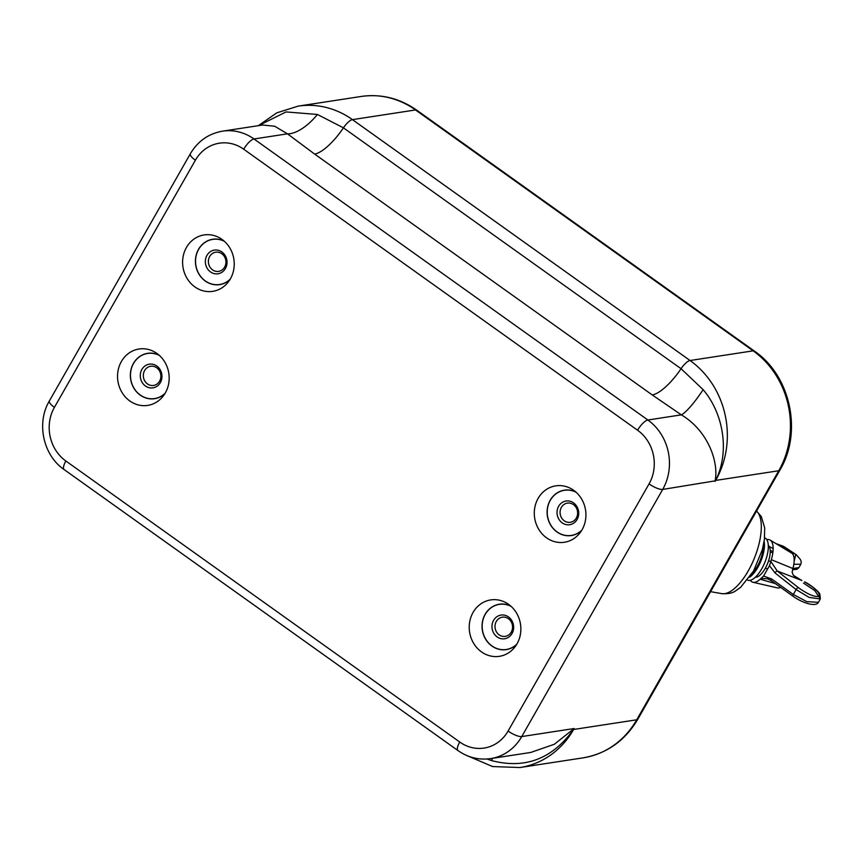 <?xml version="1.0" encoding="UTF-8"?>
<svg xmlns="http://www.w3.org/2000/svg" width="864" height="864" viewBox="0 0 864 864"><rect width="100%" height="100%" fill="white"/><g stroke="black" fill="none" stroke-linecap="round" stroke-linejoin="round"><path stroke-width="1.3" d="M546.556 537.818A28.534 25.758 -98.7 0 0 579.755 533.185A28.534 25.758 -98.7 0 0 573.664 490.288A28.534 25.758 -98.7 0 0 573.113 489.91A28.534 25.758 -98.7 0 0 537.959 498.668A28.534 25.758 -98.7 0 0 546.556 537.818M575.77 491.962A22.95 20.714 -98.7 0 0 549.364 501.844A22.95 20.714 -98.7 0 0 556.967 531.976A22.95 20.714 -98.7 0 0 581.677 530.431M194.864 286.902A28.534 25.758 -98.7 0 0 228.074 282.269A28.534 25.758 -98.7 0 0 221.972 239.371A28.534 25.758 -98.7 0 0 221.432 238.993A28.534 25.758 -98.7 0 0 186.278 247.752A28.534 25.758 -98.7 0 0 194.864 286.902M224.089 241.045A22.95 20.714 -98.7 0 0 197.683 250.927A22.95 20.714 -98.7 0 0 205.286 281.059A22.95 20.714 -98.7 0 0 229.986 279.515M129.805 400.972A28.534 25.758 -98.7 0 0 163.004 396.338A28.534 25.758 -98.7 0 0 156.913 353.441A28.534 25.758 -98.7 0 0 156.373 353.063A28.534 25.758 -98.7 0 0 121.219 361.811A28.534 25.758 -98.7 0 0 129.805 400.972M159.019 355.104A22.95 20.714 -98.7 0 0 132.624 364.986A22.95 20.714 -98.7 0 0 140.227 395.129A22.95 20.714 -98.7 0 0 164.927 393.584M481.486 651.888A28.534 25.758 -98.7 0 0 514.696 647.255A28.534 25.758 -98.7 0 0 508.604 604.357A28.534 25.758 -98.7 0 0 508.054 603.979A28.534 25.758 -98.7 0 0 472.9 612.727A28.534 25.758 -98.7 0 0 481.486 651.888M510.71 606.02A22.95 20.714 -98.7 0 0 484.304 615.902A22.95 20.714 -98.7 0 0 491.908 646.045A22.95 20.714 -98.7 0 0 516.607 644.501M487.048 759.002L491.573 760.59C524.966 769.327 552.28 758.959 573.523 729.486A11.416 3.24 29.7 0 0 573.61 729.475A86.735 78.3 81.3 0 1 519.944 767.534L492.577 766.552L466.97 755.611M258.444 125.647L286.06 111.931L317.423 114.469L343.429 127.829L681.048 368.712L703.145 389.664C724.378 414.666 729.475 453.384 715.576 480.449A36.526 27.864 10.6 0 0 715.068 480.881C719.032 462.424 708.134 430.78 681.35 414.86L652.244 394.934L314.626 154.062L287.464 133.834L274.676 126.241L262.516 125.021M703.145 389.664A36.526 6.566 -57.2 0 1 681.35 414.86L647.87 420.001A50.22 45.328 81.3 0 1 662.699 489.424L715.068 480.881M715.576 480.449A11.416 3.24 29.7 0 0 715.662 480.427L715.122 481.378M317.423 114.469A36.526 16.751 -51.5 0 1 287.464 133.834L253.984 138.974L647.87 420.001A11.416 3.694 125.5 0 0 637.6 430.25L243.713 149.224A38.804 35.024 -98.7 0 0 195.383 160.218L54.41 407.354A38.804 35.024 -98.7 0 0 65.869 461.009A11.416 3.694 125.5 0 0 64.098 469.552L457.985 750.578C467.986 757.555 478.883 760.234 490.666 758.603L530.777 752.447L554.321 744.271L574.16 728.525L573.61 729.475L636.714 719.798L778.766 470.75A86.735 78.3 -98.7 0 0 753.149 350.838L415.53 109.955A86.735 78.3 -98.7 0 0 361.174 96.466C381.132 93.69 399.665 98.258 416.74 110.171A11.416 3.694 125.5 0 0 415.53 109.955L352.436 119.632L690.055 360.515A86.735 78.3 81.3 0 1 715.662 480.427L778.766 470.75A11.416 3.24 -150.3 0 0 779.89 470.135L637.837 719.183A11.416 3.24 -150.3 0 1 636.714 719.798A86.735 78.3 -98.7 0 1 583.049 757.858L519.944 767.534M491.573 760.59A36.526 6.566 122.8 0 0 492.61 758.3M511.056 606.334A22.831 20.606 -98.7 0 0 484.499 615.762A22.831 20.606 -98.7 0 0 491.972 645.937A22.831 20.606 -98.7 0 0 516.845 644.112A22.831 20.606 81.3 0 1 498.269 648.983A22.831 20.606 81.3 0 1 482.663 621.238A22.831 20.606 81.3 0 1 507.352 604.876A22.831 20.606 81.3 0 1 511.056 606.334M224.424 241.348A22.831 20.606 -98.7 0 0 197.878 250.787A22.831 20.606 -98.7 0 0 205.34 280.951A22.831 20.606 -98.7 0 0 230.224 279.126A22.831 20.606 81.3 0 1 211.648 283.997A22.831 20.606 81.3 0 1 196.031 256.252A22.831 20.606 81.3 0 1 220.73 239.89A22.831 20.606 81.3 0 1 224.424 241.348M576.115 492.264A22.831 20.606 -98.7 0 0 549.569 501.703A22.831 20.606 -98.7 0 0 557.032 531.868A22.831 20.606 -98.7 0 0 581.915 530.042A22.831 20.606 81.3 0 1 554.753 529.999A22.831 20.606 81.3 0 1 550.292 500.31A22.831 20.606 81.3 0 1 576.115 492.264M505.192 615.352A11.988 10.822 81.3 0 1 513.389 629.91A11.988 10.822 81.3 0 1 500.429 638.507A11.988 10.822 81.3 0 1 492.232 623.938A11.988 10.822 81.3 0 1 505.192 615.352M501.854 636.152A9.698 8.759 -98.7 0 0 505.256 636.368A9.698 8.759 -98.7 0 0 512.557 627.329A9.698 8.759 -98.7 0 0 505.71 617.404A9.698 8.759 -98.7 0 0 502.308 617.188A9.698 8.759 -98.7 0 0 495.007 626.227A9.698 8.759 -98.7 0 0 501.854 636.152M577.109 519.448A11.988 10.822 81.3 0 1 562.183 522.839A11.988 10.822 81.3 0 1 558.641 506.272A11.988 10.822 81.3 0 1 573.566 502.88A11.988 10.822 81.3 0 1 577.109 519.448M561.373 507.384A9.698 8.759 -98.7 0 0 561.568 517.871A9.698 8.759 -98.7 0 0 570.316 522.299A9.698 8.759 -98.7 0 0 576.32 518.044A9.698 8.759 -98.7 0 0 576.126 507.546A9.698 8.759 -98.7 0 0 567.378 503.118A9.698 8.759 -98.7 0 0 561.373 507.384M213.808 273.521A11.988 10.822 81.3 0 1 205.61 258.962A11.988 10.822 81.3 0 1 218.57 250.366A11.988 10.822 81.3 0 1 226.768 264.935A11.988 10.822 81.3 0 1 213.808 273.521M219.089 252.418A9.698 8.759 -98.7 0 0 215.687 252.212A9.698 8.759 -98.7 0 0 208.386 261.241A9.698 8.759 -98.7 0 0 215.233 271.166A9.698 8.759 -98.7 0 0 218.624 271.382A9.698 8.759 -98.7 0 0 225.936 262.354A9.698 8.759 -98.7 0 0 219.089 252.418M141.89 369.425A11.988 10.822 81.3 0 1 156.816 366.034A11.988 10.822 81.3 0 1 160.358 382.601A11.988 10.822 81.3 0 1 145.433 385.992A11.988 10.822 81.3 0 1 141.89 369.425M159.57 381.197A9.698 8.759 -98.7 0 0 159.376 370.699A9.698 8.759 -98.7 0 0 150.628 366.271A9.698 8.759 -98.7 0 0 144.623 370.526A9.698 8.759 -98.7 0 0 144.817 381.024A9.698 8.759 -98.7 0 0 153.565 385.452A9.698 8.759 -98.7 0 0 159.57 381.197M165.164 393.196A22.831 20.606 81.3 0 1 138.002 393.152A22.831 20.606 81.3 0 1 133.542 363.463A22.831 20.606 81.3 0 1 159.365 355.417M763.247 546.026A20.542 8.413 112.1 0 1 757.296 566.352A20.542 8.413 112.1 0 1 752.274 573.178M768.29 545.357A17.345 7.106 112.1 0 1 767.556 563.598A17.345 7.106 112.1 0 1 755.384 577.228M763.744 543.65A17.345 7.106 112.1 0 1 764.467 544.687M752.177 575.035A17.345 7.106 112.1 0 1 750.946 575.273M764.597 537.775L764.705 537.818A22.831 9.353 112.1 0 1 766.984 539.968A22.831 9.353 112.1 0 1 763.344 565.78A22.831 9.353 112.1 0 1 747.565 580.133L747.49 580.1M764.143 541.339A22.831 9.353 112.1 0 1 749.66 577.184M762.534 552.582A11.988 4.914 112.1 0 1 756.281 568.026M766.778 539.633A22.831 9.353 112.1 0 1 770.083 540.054L791.64 553.09A18.835 7.711 112.1 0 1 793.066 554.634A18.835 7.711 112.1 0 1 792.882 568.523L792.148 572.335L793.368 575.316L801.598 580.37M770.083 540.054A22.831 9.353 112.1 0 1 771.8 541.922A22.831 9.353 112.1 0 1 771.314 559.678L792.882 568.523L798.93 567.583L800.842 564.224L793.822 564.278M775.3 583.567L760.169 579.215L763.56 576.061L771.574 578.934L793.314 594.475L806.771 601.636L818.424 602.316L820.336 598.957L809.168 597.424L796.111 589.572L775.008 572.929L769.5 565.661L770.85 561.438L777.254 570.996A2.279 0.875 128.3 0 0 775.008 572.929M770.796 561.665L768.593 560.736M761.713 557.831L761.173 557.604M794.286 576.31L801.868 580.5L777.254 570.996L798.368 587.639C808.024 594.508 814.99 597.38 819.245 596.268C820.109 592.952 815.303 588.222 804.827 582.066L804.568 581.926M803.531 583.124L814.784 590.609L820.336 598.957L819.85 594.13C818.867 591.311 809.266 583.945 804.74 581.915L804.827 582.066M771.574 578.934A2.279 0.907 125.6 0 0 771.347 580.738L793.087 596.279A2.279 0.907 125.6 0 1 793.314 594.475L796.111 589.572A2.279 0.875 128.3 0 1 798.368 587.639M771.196 580.511L767.383 578.772L761.173 578.416M763.56 576.061L769.5 565.661M770.85 561.438L771.314 559.678M773.15 548.564L769.23 546.534M765.396 568.123L767.588 568.998M780.656 587.39A18.835 7.711 112.1 0 1 777.535 587.92L752.976 582.271A22.831 9.353 112.1 0 1 750.319 580.273M760.169 579.215A22.831 9.353 112.1 0 1 752.976 582.271M756.572 511.002L761.324 516.564L764.694 527.936L764.413 539.428L762.361 549.634L753.548 571.028L740.632 587.315L735.588 590.879C732.748 593.082 728.147 594.011 721.775 593.644A45.155 18.5 -67.9 0 0 748.192 570.985A45.155 18.5 -67.9 0 0 756.551 511.056M416.74 110.171L754.358 351.054A11.416 3.694 125.5 0 0 753.149 350.838L690.055 360.515A11.416 3.694 -54.5 0 0 681.048 368.712A36.526 11.804 -54.5 0 1 652.244 394.934M361.174 96.466L298.069 106.142A86.735 78.3 81.3 0 1 352.436 119.632A11.416 3.694 -54.5 0 0 343.429 127.829A36.526 11.804 -54.5 0 1 314.626 154.062M195.383 160.218A11.416 3.24 29.7 0 1 190.318 153.814C197.791 141.199 208.526 133.639 222.512 131.166A50.22 45.328 81.3 0 1 253.984 138.974A11.416 3.694 125.5 0 0 243.713 149.224M65.869 461.009L459.756 742.036A38.804 35.024 -98.7 0 0 508.086 731.041L649.058 483.894A11.416 3.24 29.7 0 0 662.699 489.424L521.737 736.571L574.16 728.525M508.086 731.041A11.416 3.24 29.7 0 0 521.737 736.571A50.22 45.328 81.3 0 1 490.666 758.603M649.058 483.894A38.804 35.024 -98.7 0 0 637.6 430.25M190.318 153.814L49.356 400.961A11.416 3.24 29.7 0 0 54.41 407.354M459.756 742.036A11.416 3.694 125.5 0 0 457.985 750.578M770.213 552.334L772.88 552.539M794.146 561.308L795.776 554.44L776.466 543.91M637.837 719.183C625.028 740.783 606.766 753.667 583.049 757.858M721.775 593.644L710.575 591.656M754.358 351.054C790.646 375.678 802.699 432.194 779.89 470.135M258.336 125.669L276.836 112.828L298.069 106.142M222.512 131.166L262.634 125.01M49.356 400.961C36.202 422.906 43.092 455.242 64.098 469.552M818.413 602.316C815.908 607.327 802.213 602.91 793.087 596.279M767.383 578.772L771.347 580.738M800.842 564.224L801.284 561.902L800.399 559.472L796.262 554.72L783.432 546.275L775.904 543.575M772.978 551.718L770.18 550.314M798.898 567.626L796.867 569.322L792.569 569.722"/></g></svg>
